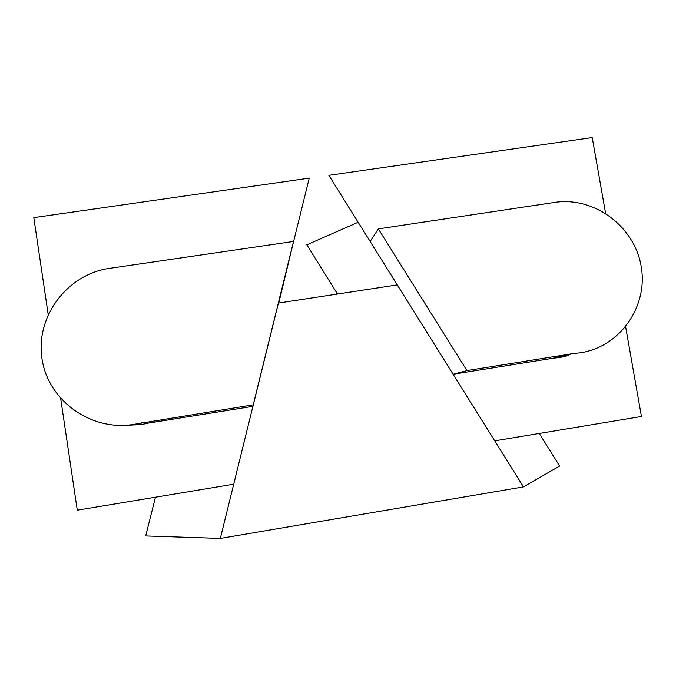 <?xml version="1.0" encoding="UTF-8"?>
<svg xmlns="http://www.w3.org/2000/svg" width="676" height="676" viewBox="0 0 676 676"><rect width="100%" height="100%" fill="white"/><g stroke="black" fill="none" stroke-linecap="round" stroke-linejoin="round"><path stroke-width="1.01" d="M293.536 241.442L253.213 404.839L133.578 424.401C91.623 431.465 48.799 401.29 42.165 359.809C34.949 318.43 65.344 276.154 106.867 268.752L293.536 241.442L290.68 253.323L309.236 178.134L33.8 217.63L48.182 314.399M141.377 422.753L148.34 423.108L141.056 424.646L123.218 425.381M60.688 398.57L77.275 510.186L233.71 484.202L252.925 406.344L148.34 423.108M279.103 301.631L292.277 246.858M290.68 253.323L253.213 404.839M573.299 353.548L466.93 370.592L378.349 228.885L555.435 202.285C594.753 196.716 634.603 226.604 641.178 266.437C648.318 306.177 620.281 346.661 580.701 352.745L573.299 353.548L552.9 358.246L453.106 374.242L328.823 175.329L592.218 137.566L605.578 213.286M568.516 355.517L559.846 357.494L552.9 358.246M625.63 326.846L641.448 416.484L494.722 440.853L453.106 374.242L466.93 370.592M337.518 294.035L306.82 244.813L358.145 222.26M335.828 294.288L336.775 292.835M378.349 228.885L370.161 241.484M220.325 538.434L523.477 486.881L397.294 284.909L278.411 303.059L220.325 538.434L145.686 535.958L155.472 497.198M539.245 433.46L559.627 466.034L523.477 486.881"/></g></svg>

